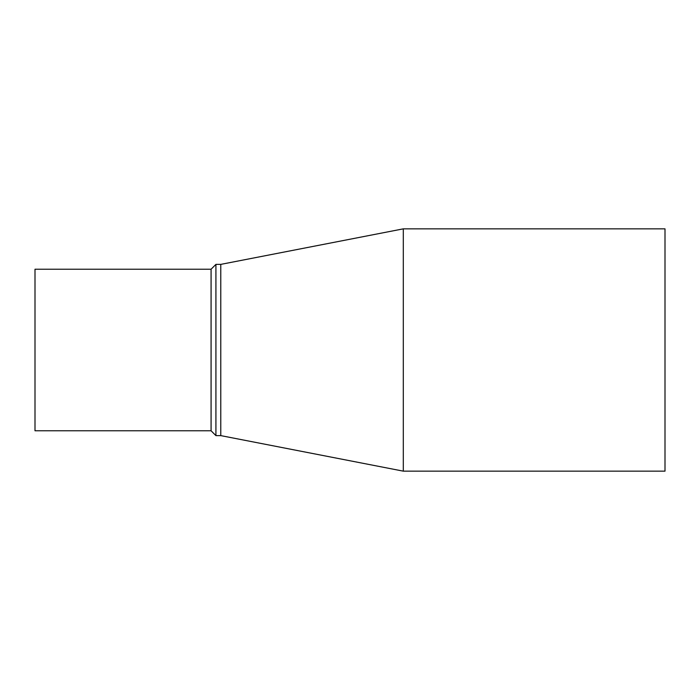 <?xml version="1.0" encoding="UTF-8"?>
<svg xmlns="http://www.w3.org/2000/svg" width="700" height="700" viewBox="0 0 700 700"><rect width="100%" height="100%" fill="white"/><g stroke="black" fill="none" stroke-linecap="round" stroke-linejoin="round"><path stroke-width="1.05" d="M220.771 264.381L403.305 228.848L403.305 471.153L220.771 435.619L220.771 264.381L215.924 264.381L215.924 435.619L220.771 435.619M403.305 228.848L665 228.848L665 471.153L403.305 471.153M211.076 269.229L35 269.229L35 430.771L211.076 430.771L211.076 269.229L215.924 264.381M211.076 430.771L215.924 435.619"/></g></svg>
